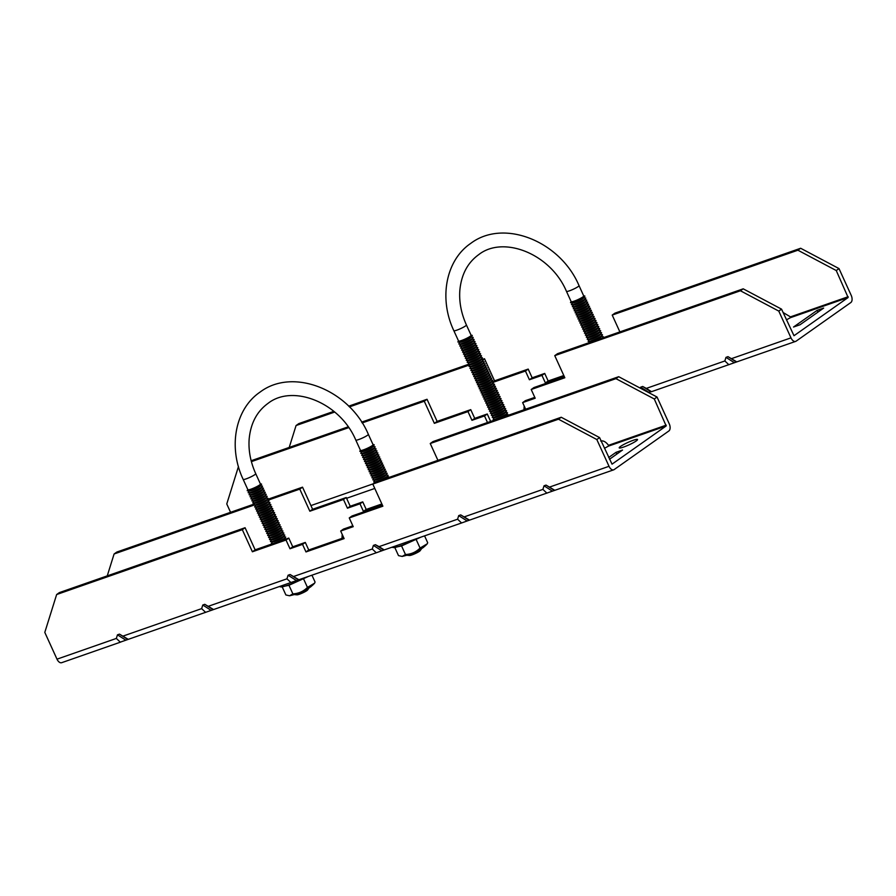 <?xml version="1.0" encoding="UTF-8"?>
<svg xmlns="http://www.w3.org/2000/svg" width="896" height="896" viewBox="0 0 896 896"><rect width="100%" height="100%" fill="white"/><g stroke="black" fill="none" stroke-linecap="round" stroke-linejoin="round"><path stroke-width="1.34" d="M793.531 327.029L800.05 324.744L823.648 308.09L817.118 310.374L793.531 327.029M839.003 268.587L851.2 295.355A5.802 3.293 -109.3 0 1 850.83 302.534L796.13 341.152A5.802 3.293 -109.3 0 1 795.659 341.387A5.802 3.293 -109.3 0 1 790.978 337.859L778.781 311.091L781.547 309.142L793.99 335.72L848.131 297.517L836.248 270.536L839.003 268.587L800.654 248.259L797.899 250.208L836.248 270.536M786.43 319.861L790.429 317.677L790.462 316.882L783.07 312.491M251.16 460.734L348.174 426.832M361.648 422.128L427.034 399.28L437.114 421.389L470.736 409.64L474.712 418.376L487.256 413.986L490.65 421.434M534.8 397.376L525.392 400.658L522.637 402.606L535.181 398.227L531.205 389.502L564.827 377.754L554.758 355.645L740.432 290.763L778.781 311.091M564.446 376.902L533.96 387.554L531.205 389.502M554.758 355.645L557.514 353.696L743.198 288.826L781.547 309.142M640.36 388.181L640.674 387.162L642.678 386.467L646.33 388.394L651.482 391.686L648.211 392.347M728.862 364.728L724.853 360.965L725.984 357.358L727.989 356.653L736.792 361.883L651.482 391.686M795.659 341.387L736.792 361.883M619.875 331.901L612.214 315.078L797.899 250.208M493.506 382.189L525.437 371.034L529.413 379.758L541.957 375.379L545.406 382.939L564.2 376.376M289.218 447.429L296.061 425.544L334.701 412.048M349.418 406.896L470.142 364.717M524.171 405.978L523.958 409.797M483.067 359.733L484.49 358.725L481.891 359.632M296.061 425.544L298.816 423.595L333.872 411.342M348.69 406.168L468.182 364.426M612.214 315.078L614.97 313.141L800.654 248.259M563.819 375.525L548.162 380.99L544.712 373.43L532.168 377.81L528.192 369.085L494.57 380.834L484.49 358.725M387.52 476.291L389.402 477.288M525.65 409.214L522.637 402.606M362.163 422.923L424.278 401.229L434.347 423.338L467.981 411.589L471.957 420.314L484.501 415.934L487.502 422.531M251.395 461.63L348.723 427.627M230.563 512.31L226.766 503.955L238.448 466.592M424.278 401.229L427.034 399.28M740.432 290.763L743.198 288.826M817.925 312.133L817.118 310.374M484.501 415.934L487.256 413.986M471.957 420.314L474.712 418.376M467.981 411.589L470.736 409.64M434.347 423.338L437.114 421.389M492.789 382.088L494.57 380.834M525.437 371.034L528.192 369.085M529.413 379.758L532.168 377.81M541.957 375.379L544.712 373.43M545.406 382.939L548.162 380.99M725.984 357.358L733.846 362.387M727.989 356.653L735.862 361.682M640.674 387.162L648.536 392.19M642.678 386.467L650.541 391.496M387.475 476.358L389.11 477.4M342.205 534.408L341.992 538.373M620.536 446.432A10.058 1.322 -24.5 0 0 619.203 447.866A10.058 1.322 -24.5 0 0 626.147 446.096A10.058 1.322 -24.5 0 0 636.194 440.966A10.058 1.322 -24.5 0 0 637.515 439.522A10.058 1.322 -24.5 0 0 630.582 441.302A10.058 1.322 -24.5 0 0 620.536 446.432M609.47 459.278L622.53 450.05L616.011 452.334L608.664 457.509M666.176 425.958L612.035 464.162L599.581 437.584L561.232 417.256L375.547 482.138L372.792 484.075L558.477 419.205L596.826 439.533L609.022 466.301A5.802 3.293 70.7 0 0 613.693 469.829A5.802 3.293 70.7 0 0 614.163 469.582L668.864 430.976A5.802 3.293 70.7 0 0 669.234 423.786L657.037 397.029L618.688 376.701L433.014 441.571L430.248 443.52L615.933 378.65L654.282 398.978L666.176 425.958L608.462 446.118L608.507 445.323C605.898 441.84 603.31 440.418 600.734 441.034M604.464 448.302L608.462 446.118M437.92 460.342L430.248 443.52M381.853 503.966L366.206 509.432L362.757 501.872L350.213 506.251L346.237 497.526L312.603 509.275L302.534 487.166L299.779 489.104L309.848 511.213L343.47 499.475L347.446 508.2L360.002 503.81L363.44 511.381L382.245 504.806M299.779 489.104L267.938 500.237M254.128 505.053L114.094 553.986L107.251 575.87M343.739 537.768L308.739 549.987L305.301 542.427L292.746 546.806L288.77 538.082L255.147 549.83L245.067 527.722L59.394 592.592L56.638 594.541L242.312 529.67L252.392 551.779L286.014 540.03L289.99 548.755L302.534 544.376L305.984 551.936L344.12 538.608L340.682 531.048L353.226 526.669L349.25 517.933L382.872 506.195L372.792 484.075M352.834 525.818L343.437 529.099L340.682 531.048M382.48 505.344L352.005 515.995L349.25 517.933M121.475 641.726L120.344 642.197L116.334 638.434L117.466 634.827L119.47 634.133L128.262 639.352L121.475 641.726M56.638 594.541L44.8 632.397L56.997 659.165A5.802 3.293 70.7 0 0 61.667 662.693L120.344 642.197M205.654 612.394L201.645 608.63L202.776 605.024L204.781 604.318L213.584 609.538L128.262 639.352M290.965 582.59L286.955 578.816L288.086 575.221L290.091 574.515L298.894 579.734L213.584 609.538M379.064 546.638L384.205 549.931L376.275 552.776L372.266 549.013L373.397 545.406L375.413 544.712L379.064 546.638L457.587 519.21L458.707 515.603L460.723 514.898L469.515 520.128L461.586 522.973L457.587 519.21M461.586 522.973L384.205 549.931M546.907 493.17L542.898 489.395L544.029 485.8L546.034 485.094L554.826 490.314L469.515 520.128M613.693 469.829L554.826 490.314M561.232 417.256L558.477 419.205M245.067 527.722L242.312 529.67M302.534 487.166L267.434 499.43M254.251 504.034L116.85 552.037L114.094 553.986M618.688 376.701L615.933 378.65M657.037 397.029L654.282 398.978M599.581 437.584L596.826 439.533M376.275 552.776L298.894 579.734M616.806 454.093L616.011 452.334M312.603 509.275L309.848 511.213M346.237 497.526L343.47 499.475M350.213 506.251L347.446 508.2M362.757 501.872L360.002 503.81M366.206 509.432L363.44 511.381M308.739 549.987L305.984 551.936M305.301 542.427L302.534 544.376M292.746 546.806L289.99 548.755M288.77 538.082L286.014 540.03M255.147 549.83L252.392 551.779M546.034 485.094L553.896 490.123M544.029 485.8L551.891 490.829M460.723 514.898L468.586 519.926M458.707 515.603L466.581 520.632M375.413 544.712L383.275 549.741M373.397 545.406L381.259 550.435M288.086 575.221L295.949 580.25M290.091 574.515L297.954 579.544M202.776 605.024L210.638 610.053M204.781 604.318L212.643 609.347M117.466 634.827L125.328 639.856M119.47 634.133L127.333 639.162M247.89 489.754A6.899 0.907 -24.5 0 0 252.65 488.533A6.899 0.907 -24.5 0 0 259.538 485.016A6.899 0.907 -24.5 0 0 260.445 484.03L255.73 473.682A6.899 0.907 155.5 0 1 254.822 474.667A6.899 0.907 155.5 0 1 247.934 478.195A6.899 0.907 155.5 0 1 243.174 479.405L247.89 489.754M247.845 489.653L247.33 490.358A7.874 1.042 -24.5 0 0 247.52 490.795A7.874 1.042 -24.5 0 0 253.478 488.936A7.874 1.042 -24.5 0 0 260.523 485.262A7.874 1.042 -24.5 0 0 261.475 484.434A7.874 1.042 -24.5 0 0 261.274 484.008L260.4 483.93M247.52 490.795L249.682 490.974A5.936 0.784 -24.5 0 0 254.162 489.574A5.936 0.784 -24.5 0 0 259.482 486.808A5.936 0.784 -24.5 0 0 260.198 486.181L261.475 484.434M249.323 490.941L248.259 492.397A7.874 1.042 -24.5 0 0 248.45 492.822A7.874 1.042 -24.5 0 0 254.408 490.974A7.874 1.042 -24.5 0 0 261.453 487.29A7.874 1.042 -24.5 0 0 262.394 486.472A7.874 1.042 -24.5 0 0 262.203 486.046L260.411 485.89M248.45 492.822L250.611 493.013A5.936 0.784 -24.5 0 0 255.091 491.613A5.936 0.784 -24.5 0 0 260.411 488.835A5.936 0.784 -24.5 0 0 261.128 488.219L262.394 486.472M250.242 492.979L249.189 494.435A7.874 1.042 -24.5 0 0 249.379 494.861A7.874 1.042 -24.5 0 0 255.326 493.013A7.874 1.042 -24.5 0 0 262.382 489.328A7.874 1.042 -24.5 0 0 263.323 488.51A7.874 1.042 -24.5 0 0 263.133 488.074L261.341 487.928M249.379 494.861L251.541 495.051A5.936 0.784 -24.5 0 0 256.021 493.651A5.936 0.784 -24.5 0 0 261.341 490.874A5.936 0.784 -24.5 0 0 262.046 490.258L263.323 488.51M251.171 495.018L250.118 496.474A7.874 1.042 -24.5 0 0 250.309 496.899A7.874 1.042 -24.5 0 0 256.256 495.051A7.874 1.042 -24.5 0 0 263.301 491.366A7.874 1.042 -24.5 0 0 264.253 490.549A7.874 1.042 -24.5 0 0 264.062 490.112L262.27 489.966M250.309 496.899L252.459 497.078A5.936 0.784 -24.5 0 0 256.95 495.69A5.936 0.784 -24.5 0 0 262.259 492.912A5.936 0.784 -24.5 0 0 262.976 492.296L264.253 490.549M252.101 497.056L251.037 498.501A7.874 1.042 -24.5 0 0 251.238 498.938A7.874 1.042 -24.5 0 0 257.186 497.078A7.874 1.042 -24.5 0 0 264.23 493.405A7.874 1.042 -24.5 0 0 265.182 492.576A7.874 1.042 -24.5 0 0 264.981 492.15L263.189 491.994M251.238 498.938L253.389 499.117A5.936 0.784 -24.5 0 0 257.88 497.728A5.936 0.784 -24.5 0 0 263.189 494.95A5.936 0.784 -24.5 0 0 263.906 494.323L265.182 492.576M253.03 499.083L251.966 500.539A7.874 1.042 -24.5 0 0 252.168 500.976A7.874 1.042 -24.5 0 0 258.115 499.117A7.874 1.042 -24.5 0 0 265.16 495.443A7.874 1.042 -24.5 0 0 266.112 494.614A7.874 1.042 -24.5 0 0 265.91 494.189L264.118 494.032M252.168 500.976L254.318 501.155A5.936 0.784 -24.5 0 0 258.81 499.755A5.936 0.784 -24.5 0 0 264.118 496.989A5.936 0.784 -24.5 0 0 264.835 496.362L266.112 494.614M253.96 501.122L252.896 502.578A7.874 1.042 -24.5 0 0 253.098 503.003A7.874 1.042 -24.5 0 0 259.045 501.155A7.874 1.042 -24.5 0 0 266.09 497.482A7.874 1.042 -24.5 0 0 267.042 496.653A7.874 1.042 -24.5 0 0 266.84 496.227L265.048 496.07M253.098 503.003L255.248 503.194A5.936 0.784 -24.5 0 0 259.739 501.794A5.936 0.784 -24.5 0 0 265.048 499.016A5.936 0.784 -24.5 0 0 265.765 498.4L267.042 496.653M254.89 503.16L253.826 504.616A7.874 1.042 -24.5 0 0 254.016 505.042A7.874 1.042 -24.5 0 0 259.974 503.194A7.874 1.042 -24.5 0 0 267.019 499.509A7.874 1.042 -24.5 0 0 267.971 498.691A7.874 1.042 -24.5 0 0 267.77 498.254L265.978 498.109M254.016 505.042L256.178 505.232A5.936 0.784 -24.5 0 0 260.658 503.832A5.936 0.784 -24.5 0 0 265.978 501.054A5.936 0.784 -24.5 0 0 266.694 500.438L267.971 498.691M255.819 505.198L254.755 506.654A7.874 1.042 -24.5 0 0 254.946 507.08A7.874 1.042 -24.5 0 0 260.904 505.232A7.874 1.042 -24.5 0 0 267.949 501.547A7.874 1.042 -24.5 0 0 268.89 500.73A7.874 1.042 -24.5 0 0 268.699 500.293L266.907 500.147M254.946 507.08L257.107 507.27A5.936 0.784 -24.5 0 0 261.587 505.87A5.936 0.784 -24.5 0 0 266.907 503.093A5.936 0.784 -24.5 0 0 267.624 502.477L268.89 500.73M256.738 507.237L255.685 508.693A7.874 1.042 -24.5 0 0 255.875 509.118A7.874 1.042 -24.5 0 0 261.822 507.27A7.874 1.042 -24.5 0 0 268.878 503.586A7.874 1.042 -24.5 0 0 269.819 502.768A7.874 1.042 -24.5 0 0 269.629 502.331L267.837 502.174M255.875 509.118L258.037 509.298A5.936 0.784 -24.5 0 0 262.517 507.909A5.936 0.784 -24.5 0 0 267.837 505.131A5.936 0.784 -24.5 0 0 268.542 504.504L269.819 502.768M257.667 509.275L256.614 510.72A7.874 1.042 -24.5 0 0 256.805 511.157A7.874 1.042 -24.5 0 0 262.752 509.298A7.874 1.042 -24.5 0 0 269.808 505.624A7.874 1.042 -24.5 0 0 270.749 504.795A7.874 1.042 -24.5 0 0 270.558 504.37L268.766 504.213M256.805 511.157L258.955 511.336A5.936 0.784 -24.5 0 0 263.446 509.936A5.936 0.784 -24.5 0 0 268.766 507.17A5.936 0.784 -24.5 0 0 269.472 506.542L270.749 504.795M258.597 511.302L257.533 512.758A7.874 1.042 -24.5 0 0 257.734 513.195A7.874 1.042 -24.5 0 0 263.682 511.336A7.874 1.042 -24.5 0 0 270.726 507.662A7.874 1.042 -24.5 0 0 271.678 506.834A7.874 1.042 -24.5 0 0 271.488 506.408L269.685 506.251M257.734 513.195L259.885 513.374A5.936 0.784 -24.5 0 0 264.376 511.974A5.936 0.784 -24.5 0 0 269.685 509.208A5.936 0.784 -24.5 0 0 270.402 508.581L271.678 506.834M259.526 513.341L258.462 514.797A7.874 1.042 -24.5 0 0 258.664 515.222A7.874 1.042 -24.5 0 0 264.611 513.374A7.874 1.042 -24.5 0 0 271.656 509.701A7.874 1.042 -24.5 0 0 272.608 508.872A7.874 1.042 -24.5 0 0 272.406 508.446L270.614 508.29M258.664 515.222L260.814 515.413A5.936 0.784 -24.5 0 0 265.306 514.013A5.936 0.784 -24.5 0 0 270.614 511.235A5.936 0.784 -24.5 0 0 271.331 510.619L272.608 508.872M260.456 515.379L259.392 516.835A7.874 1.042 -24.5 0 0 259.594 517.261A7.874 1.042 -24.5 0 0 265.541 515.413A7.874 1.042 -24.5 0 0 272.586 511.728A7.874 1.042 -24.5 0 0 273.538 510.91A7.874 1.042 -24.5 0 0 273.336 510.474L271.544 510.328M259.594 517.261L261.744 517.451A5.936 0.784 -24.5 0 0 266.235 516.051A5.936 0.784 -24.5 0 0 271.544 513.274A5.936 0.784 -24.5 0 0 272.261 512.658L273.538 510.91M261.386 517.418L260.322 518.874A7.874 1.042 -24.5 0 0 260.523 519.299A7.874 1.042 -24.5 0 0 266.47 517.451A7.874 1.042 -24.5 0 0 273.515 513.766A7.874 1.042 -24.5 0 0 274.467 512.949A7.874 1.042 -24.5 0 0 274.266 512.512L272.474 512.366M260.523 519.299L262.674 519.478A5.936 0.784 -24.5 0 0 267.165 518.09A5.936 0.784 -24.5 0 0 272.474 515.312A5.936 0.784 -24.5 0 0 273.19 514.696L274.467 512.949M262.315 519.456L261.251 520.901A7.874 1.042 -24.5 0 0 261.442 521.338A7.874 1.042 -24.5 0 0 267.4 519.49A7.874 1.042 -24.5 0 0 274.445 515.805A7.874 1.042 -24.5 0 0 275.386 514.976A7.874 1.042 -24.5 0 0 275.195 514.55L273.403 514.394M261.442 521.338L263.603 521.517A5.936 0.784 -24.5 0 0 268.083 520.128A5.936 0.784 -24.5 0 0 273.403 517.35A5.936 0.784 -24.5 0 0 274.12 516.723L275.386 514.976M263.234 521.494L262.181 522.939A7.874 1.042 -24.5 0 0 262.371 523.376A7.874 1.042 -24.5 0 0 268.33 521.517A7.874 1.042 -24.5 0 0 275.374 517.843A7.874 1.042 -24.5 0 0 276.315 517.014A7.874 1.042 -24.5 0 0 276.125 516.589L274.333 516.432M262.371 523.376L264.533 523.555A5.936 0.784 -24.5 0 0 269.013 522.155A5.936 0.784 -24.5 0 0 274.333 519.389A5.936 0.784 -24.5 0 0 275.05 518.762L276.315 517.014M264.163 523.522L263.11 524.978A7.874 1.042 -24.5 0 0 263.301 525.414A7.874 1.042 -24.5 0 0 269.248 523.555A7.874 1.042 -24.5 0 0 276.304 519.882A7.874 1.042 -24.5 0 0 277.245 519.053A7.874 1.042 -24.5 0 0 277.054 518.627L275.262 518.47M263.301 525.414L265.451 525.594A5.936 0.784 -24.5 0 0 269.942 524.194A5.936 0.784 -24.5 0 0 275.262 521.427A5.936 0.784 -24.5 0 0 275.968 520.8L277.245 519.053M265.093 525.56L264.029 527.016A7.874 1.042 -24.5 0 0 264.23 527.442A7.874 1.042 -24.5 0 0 270.178 525.594A7.874 1.042 -24.5 0 0 277.222 521.909A7.874 1.042 -24.5 0 0 278.174 521.091A7.874 1.042 -24.5 0 0 277.984 520.666L276.192 520.509M264.23 527.442L266.381 527.632A5.936 0.784 -24.5 0 0 270.872 526.232A5.936 0.784 -24.5 0 0 276.181 523.454A5.936 0.784 -24.5 0 0 276.898 522.838L278.174 521.091M266.022 527.598L264.958 529.054A7.874 1.042 -24.5 0 0 265.16 529.48A7.874 1.042 -24.5 0 0 271.107 527.632A7.874 1.042 -24.5 0 0 278.152 523.947A7.874 1.042 -24.5 0 0 279.104 523.13A7.874 1.042 -24.5 0 0 278.902 522.693L277.11 522.547M265.16 529.48L267.31 529.67A5.936 0.784 -24.5 0 0 271.802 528.27A5.936 0.784 -24.5 0 0 277.11 525.493A5.936 0.784 -24.5 0 0 277.827 524.877L279.104 523.13M266.952 529.637L265.888 531.093A7.874 1.042 -24.5 0 0 266.09 531.518A7.874 1.042 -24.5 0 0 272.037 529.67A7.874 1.042 -24.5 0 0 279.082 525.986A7.874 1.042 -24.5 0 0 280.034 525.168A7.874 1.042 -24.5 0 0 279.832 524.731L278.04 524.586M266.09 531.518L268.24 531.698A5.936 0.784 -24.5 0 0 272.731 530.309A5.936 0.784 -24.5 0 0 278.04 527.531A5.936 0.784 -24.5 0 0 278.757 526.915L280.034 525.168M267.882 531.675L266.818 533.12A7.874 1.042 -24.5 0 0 267.019 533.557A7.874 1.042 -24.5 0 0 272.966 531.698A7.874 1.042 -24.5 0 0 280.011 528.024A7.874 1.042 -24.5 0 0 280.963 527.195A7.874 1.042 -24.5 0 0 280.762 526.77L278.97 526.613M267.019 533.557L269.17 533.736A5.936 0.784 -24.5 0 0 273.661 532.347A5.936 0.784 -24.5 0 0 278.97 529.57A5.936 0.784 -24.5 0 0 279.686 528.942L280.963 527.195M268.811 533.702L267.747 535.158A7.874 1.042 -24.5 0 0 267.938 535.595A7.874 1.042 -24.5 0 0 273.896 533.736A7.874 1.042 -24.5 0 0 280.941 530.062A7.874 1.042 -24.5 0 0 281.893 529.234A7.874 1.042 -24.5 0 0 281.691 528.808L279.899 528.651M267.938 535.595L270.099 535.774A5.936 0.784 -24.5 0 0 274.579 534.374A5.936 0.784 -24.5 0 0 279.899 531.608A5.936 0.784 -24.5 0 0 280.616 530.981L281.893 529.234M269.73 535.741L268.677 537.197A7.874 1.042 -24.5 0 0 268.867 537.622A7.874 1.042 -24.5 0 0 274.826 535.774A7.874 1.042 -24.5 0 0 281.87 532.101A7.874 1.042 -24.5 0 0 282.811 531.272A7.874 1.042 -24.5 0 0 282.621 530.846L280.829 530.69M268.867 537.622L271.029 537.813A5.936 0.784 -24.5 0 0 275.509 536.413A5.936 0.784 -24.5 0 0 280.829 533.635A5.936 0.784 -24.5 0 0 281.546 533.019L282.811 531.272M270.659 537.779L269.606 539.235A7.874 1.042 -24.5 0 0 269.797 539.661A7.874 1.042 -24.5 0 0 275.744 537.813A7.874 1.042 -24.5 0 0 282.8 534.128A7.874 1.042 -24.5 0 0 283.741 533.31A7.874 1.042 -24.5 0 0 283.55 532.874L281.758 532.728M269.797 539.661L271.958 539.851A5.936 0.784 -24.5 0 0 276.438 538.451A5.936 0.784 -24.5 0 0 281.758 535.674A5.936 0.784 -24.5 0 0 282.464 535.058L283.741 533.31M271.589 539.818L270.536 541.274A7.874 1.042 -24.5 0 0 270.726 541.699A7.874 1.042 -24.5 0 0 276.674 539.851A7.874 1.042 -24.5 0 0 283.718 536.166A7.874 1.042 -24.5 0 0 284.67 535.349A7.874 1.042 -24.5 0 0 284.48 534.912L282.688 534.766M270.726 541.699L272.877 541.89A5.936 0.784 -24.5 0 0 277.368 540.49A5.936 0.784 -24.5 0 0 282.677 537.712A5.936 0.784 -24.5 0 0 283.394 537.096L284.67 535.349M272.518 541.856L271.454 543.312A7.874 1.042 -24.5 0 0 271.656 543.738A7.874 1.042 -24.5 0 0 273.885 543.29M275.789 542.618A7.874 1.042 -24.5 0 0 284.648 538.205A7.874 1.042 -24.5 0 0 285.6 537.387A7.874 1.042 -24.5 0 0 285.398 536.95L283.606 536.794M283.181 540.03A5.936 0.784 -24.5 0 0 283.606 539.75A5.936 0.784 -24.5 0 0 284.323 539.123L285.6 537.387M294.571 594.53A7.874 1.042 -24.5 0 0 294.851 594.653A7.874 1.042 -24.5 0 0 300.81 592.794A7.874 1.042 -24.5 0 0 307.854 589.12A7.874 1.042 -24.5 0 0 308.795 588.291A7.874 1.042 -24.5 0 0 308.896 588M294.851 594.653L297.013 594.832A5.936 0.784 -24.5 0 0 301.493 593.432A5.936 0.784 -24.5 0 0 306.813 590.666A5.936 0.784 -24.5 0 0 307.53 590.038L308.795 588.291M407.187 555.184A7.874 1.042 -24.5 0 0 407.467 555.307L409.618 555.486A5.936 0.784 -24.5 0 0 414.109 554.086A5.936 0.784 -24.5 0 0 419.429 551.32A5.936 0.784 -24.5 0 0 420.134 550.693L421.411 548.946A7.874 1.042 -24.5 0 0 421.512 548.654M407.467 555.307A7.874 1.042 -24.5 0 0 413.414 553.448A7.874 1.042 -24.5 0 0 420.47 549.774A7.874 1.042 -24.5 0 0 421.411 548.946M384.138 479.136A5.936 0.784 -24.5 0 0 386.019 478.005A5.936 0.784 -24.5 0 0 386.725 477.378L388.002 475.642A7.874 1.042 -24.5 0 0 387.811 475.205L386.019 475.048M374.92 480.11L373.867 481.566A7.874 1.042 -24.5 0 0 374.058 481.992A7.874 1.042 -24.5 0 0 380.005 480.144A7.874 1.042 -24.5 0 0 387.061 476.459A7.874 1.042 -24.5 0 0 388.002 475.642M373.99 478.072L372.938 479.528A7.874 1.042 -24.5 0 0 373.128 479.954L375.29 480.144A5.936 0.784 -24.5 0 0 379.77 478.744A5.936 0.784 -24.5 0 0 385.09 475.966A5.936 0.784 -24.5 0 0 385.806 475.35L387.072 473.603A7.874 1.042 -24.5 0 0 386.882 473.166L385.09 473.021M373.128 479.954A7.874 1.042 -24.5 0 0 379.086 478.106A7.874 1.042 -24.5 0 0 386.131 474.421A7.874 1.042 -24.5 0 0 387.072 473.603M373.072 476.034L372.008 477.49A7.874 1.042 -24.5 0 0 372.198 477.915L374.36 478.106A5.936 0.784 -24.5 0 0 378.84 476.706A5.936 0.784 -24.5 0 0 384.16 473.928A5.936 0.784 -24.5 0 0 384.877 473.312L386.142 471.565A7.874 1.042 -24.5 0 0 385.952 471.139L384.16 470.982M372.198 477.915A7.874 1.042 -24.5 0 0 378.157 476.067A7.874 1.042 -24.5 0 0 385.202 472.382A7.874 1.042 -24.5 0 0 386.142 471.565M372.142 473.995L371.078 475.451A7.874 1.042 -24.5 0 0 371.28 475.877L373.43 476.067A5.936 0.784 -24.5 0 0 377.922 474.667A5.936 0.784 -24.5 0 0 383.23 471.89A5.936 0.784 -24.5 0 0 383.947 471.274L385.224 469.526A7.874 1.042 -24.5 0 0 385.022 469.101L383.23 468.944M371.28 475.877A7.874 1.042 -24.5 0 0 377.227 474.029A7.874 1.042 -24.5 0 0 384.272 470.355A7.874 1.042 -24.5 0 0 385.224 469.526M371.213 471.968L370.149 473.413A7.874 1.042 -24.5 0 0 370.35 473.85L372.501 474.029A5.936 0.784 -24.5 0 0 376.992 472.629A5.936 0.784 -24.5 0 0 382.301 469.862A5.936 0.784 -24.5 0 0 383.018 469.235L384.294 467.488A7.874 1.042 -24.5 0 0 384.093 467.062L382.301 466.906M370.35 473.85A7.874 1.042 -24.5 0 0 376.298 471.99A7.874 1.042 -24.5 0 0 383.342 468.317A7.874 1.042 -24.5 0 0 384.294 467.488M370.283 469.93L369.219 471.374A7.874 1.042 -24.5 0 0 369.421 471.811L371.571 471.99A5.936 0.784 -24.5 0 0 376.062 470.602A5.936 0.784 -24.5 0 0 381.371 467.824A5.936 0.784 -24.5 0 0 382.088 467.197L383.365 465.45A7.874 1.042 -24.5 0 0 383.163 465.024L381.371 464.867M369.421 471.811A7.874 1.042 -24.5 0 0 375.368 469.952A7.874 1.042 -24.5 0 0 382.413 466.278A7.874 1.042 -24.5 0 0 383.365 465.45M369.354 467.891L368.29 469.347A7.874 1.042 -24.5 0 0 368.491 469.773L370.642 469.952A5.936 0.784 -24.5 0 0 375.133 468.563A5.936 0.784 -24.5 0 0 380.442 465.786A5.936 0.784 -24.5 0 0 381.158 465.17L382.435 463.422A7.874 1.042 -24.5 0 0 382.245 462.986L380.442 462.84M368.491 469.773A7.874 1.042 -24.5 0 0 374.438 467.925A7.874 1.042 -24.5 0 0 381.483 464.24A7.874 1.042 -24.5 0 0 382.435 463.422M368.424 465.853L367.371 467.309A7.874 1.042 -24.5 0 0 367.562 467.734L369.712 467.925A5.936 0.784 -24.5 0 0 374.203 466.525A5.936 0.784 -24.5 0 0 379.523 463.747A5.936 0.784 -24.5 0 0 380.229 463.131L381.506 461.384A7.874 1.042 -24.5 0 0 381.315 460.947L379.523 460.802M367.562 467.734A7.874 1.042 -24.5 0 0 373.509 465.886A7.874 1.042 -24.5 0 0 380.565 462.202A7.874 1.042 -24.5 0 0 381.506 461.384M367.494 463.814L366.442 465.27A7.874 1.042 -24.5 0 0 366.632 465.696L368.794 465.886A5.936 0.784 -24.5 0 0 373.274 464.486A5.936 0.784 -24.5 0 0 378.594 461.709A5.936 0.784 -24.5 0 0 379.299 461.093L380.576 459.346A7.874 1.042 -24.5 0 0 380.386 458.92L378.594 458.763M366.632 465.696A7.874 1.042 -24.5 0 0 372.579 463.848A7.874 1.042 -24.5 0 0 379.635 460.163A7.874 1.042 -24.5 0 0 380.576 459.346M366.576 461.776L365.512 463.232A7.874 1.042 -24.5 0 0 365.702 463.669L367.864 463.848A5.936 0.784 -24.5 0 0 372.344 462.448A5.936 0.784 -24.5 0 0 377.664 459.682A5.936 0.784 -24.5 0 0 378.381 459.054L379.646 457.307A7.874 1.042 -24.5 0 0 379.456 456.882L377.664 456.725M365.702 463.669A7.874 1.042 -24.5 0 0 371.661 461.81A7.874 1.042 -24.5 0 0 378.706 458.136A7.874 1.042 -24.5 0 0 379.646 457.307M365.646 459.749L364.582 461.194A7.874 1.042 -24.5 0 0 364.773 461.63L366.934 461.81A5.936 0.784 -24.5 0 0 371.414 460.41A5.936 0.784 -24.5 0 0 376.734 457.643A5.936 0.784 -24.5 0 0 377.451 457.016L378.728 455.269A7.874 1.042 -24.5 0 0 378.526 454.843L376.734 454.686M364.773 461.63A7.874 1.042 -24.5 0 0 370.731 459.771A7.874 1.042 -24.5 0 0 377.776 456.098A7.874 1.042 -24.5 0 0 378.728 455.269M364.717 457.71L363.653 459.166A7.874 1.042 -24.5 0 0 363.854 459.592L366.005 459.771A5.936 0.784 -24.5 0 0 370.496 458.382A5.936 0.784 -24.5 0 0 375.805 455.605A5.936 0.784 -24.5 0 0 376.522 454.978L377.798 453.23A7.874 1.042 -24.5 0 0 377.597 452.805L375.805 452.648M363.854 459.592A7.874 1.042 -24.5 0 0 369.802 457.744A7.874 1.042 -24.5 0 0 376.846 454.059A7.874 1.042 -24.5 0 0 377.798 453.23M363.787 455.672L362.723 457.128A7.874 1.042 -24.5 0 0 362.925 457.554L365.075 457.733A5.936 0.784 -24.5 0 0 369.566 456.344A5.936 0.784 -24.5 0 0 374.875 453.566A5.936 0.784 -24.5 0 0 375.592 452.95L376.869 451.203A7.874 1.042 -24.5 0 0 376.667 450.766L374.875 450.621M362.925 457.554A7.874 1.042 -24.5 0 0 368.872 455.706A7.874 1.042 -24.5 0 0 375.917 452.021A7.874 1.042 -24.5 0 0 376.869 451.203M362.858 453.634L361.794 455.09A7.874 1.042 -24.5 0 0 361.995 455.515L364.146 455.706A5.936 0.784 -24.5 0 0 368.637 454.306A5.936 0.784 -24.5 0 0 373.946 451.528A5.936 0.784 -24.5 0 0 374.662 450.912L375.939 449.165A7.874 1.042 -24.5 0 0 375.738 448.728L373.946 448.582M361.995 455.515A7.874 1.042 -24.5 0 0 367.942 453.667A7.874 1.042 -24.5 0 0 374.987 449.982A7.874 1.042 -24.5 0 0 375.939 449.165M361.928 451.595L360.875 453.051A7.874 1.042 -24.5 0 0 361.066 453.477L363.216 453.667A5.936 0.784 -24.5 0 0 367.707 452.267A5.936 0.784 -24.5 0 0 373.016 449.49A5.936 0.784 -24.5 0 0 373.733 448.874L375.01 447.126A7.874 1.042 -24.5 0 0 374.819 446.701L373.027 446.544M361.066 453.477A7.874 1.042 -24.5 0 0 367.013 451.629A7.874 1.042 -24.5 0 0 374.058 447.955A7.874 1.042 -24.5 0 0 375.01 447.126M360.461 450.307L359.946 451.013A7.874 1.042 -24.5 0 0 360.136 451.45L362.298 451.629A5.936 0.784 -24.5 0 0 366.778 450.229A5.936 0.784 -24.5 0 0 372.098 447.462A5.936 0.784 -24.5 0 0 372.803 446.835L374.08 445.088A7.874 1.042 -24.5 0 0 373.89 444.662L373.016 444.584M360.136 451.45A7.874 1.042 -24.5 0 0 366.083 449.59A7.874 1.042 -24.5 0 0 373.139 445.917A7.874 1.042 -24.5 0 0 374.08 445.088M360.494 450.408A6.899 0.907 -24.5 0 0 365.254 449.187A6.899 0.907 -24.5 0 0 372.154 445.67A6.899 0.907 -24.5 0 0 373.061 444.685L368.346 434.336A6.899 0.907 -24.5 0 1 367.438 435.322A6.899 0.907 -24.5 0 1 360.55 438.85A6.899 0.907 -24.5 0 1 355.79 440.059L360.494 450.408M389.032 477.422A7.874 1.042 -24.5 0 0 388.741 477.243L386.938 477.086M458.562 341.04A6.899 0.907 -24.5 0 0 463.322 339.83A6.899 0.907 -24.5 0 0 470.21 336.302A6.899 0.907 -24.5 0 0 471.128 335.317L466.413 324.979A6.899 0.907 155.5 0 1 465.506 325.965A6.899 0.907 155.5 0 1 458.606 329.482A6.899 0.907 155.5 0 1 453.846 330.702L458.562 341.04M458.517 340.95L458.002 341.656A7.874 1.042 -24.5 0 0 458.203 342.082A7.874 1.042 -24.5 0 0 464.15 340.234A7.874 1.042 -24.5 0 0 471.195 336.549A7.874 1.042 -24.5 0 0 472.147 335.731A7.874 1.042 -24.5 0 0 471.946 335.294L471.083 335.227M458.203 342.082L460.354 342.272A5.936 0.784 -24.5 0 0 464.845 340.872A5.936 0.784 -24.5 0 0 470.154 338.094A5.936 0.784 -24.5 0 0 470.87 337.478L472.147 335.731M459.995 342.238L458.931 343.694A7.874 1.042 -24.5 0 0 459.133 344.12A7.874 1.042 -24.5 0 0 465.08 342.272A7.874 1.042 -24.5 0 0 472.125 338.587A7.874 1.042 -24.5 0 0 473.077 337.77A7.874 1.042 -24.5 0 0 472.875 337.333L471.083 337.187M459.133 344.12L461.283 344.299A5.936 0.784 -24.5 0 0 465.774 342.91A5.936 0.784 -24.5 0 0 471.083 340.133A5.936 0.784 -24.5 0 0 471.8 339.517L473.077 337.77M460.925 344.277L459.861 345.722A7.874 1.042 -24.5 0 0 460.062 346.158A7.874 1.042 -24.5 0 0 466.01 344.299A7.874 1.042 -24.5 0 0 473.054 340.626A7.874 1.042 -24.5 0 0 474.006 339.797A7.874 1.042 -24.5 0 0 473.805 339.371L472.013 339.214M460.062 346.158L462.213 346.338A5.936 0.784 -24.5 0 0 466.704 344.949A5.936 0.784 -24.5 0 0 472.013 342.171A5.936 0.784 -24.5 0 0 472.73 341.544L474.006 339.797M461.854 346.315L460.79 347.76A7.874 1.042 -24.5 0 0 460.981 348.197A7.874 1.042 -24.5 0 0 466.939 346.338A7.874 1.042 -24.5 0 0 473.984 342.664A7.874 1.042 -24.5 0 0 474.925 341.835A7.874 1.042 -24.5 0 0 474.734 341.41L472.942 341.253M460.981 348.197L463.142 348.376A5.936 0.784 -24.5 0 0 467.622 346.976A5.936 0.784 -24.5 0 0 472.942 344.21A5.936 0.784 -24.5 0 0 473.659 343.582L474.925 341.835M462.773 348.342L461.72 349.798A7.874 1.042 -24.5 0 0 461.91 350.224A7.874 1.042 -24.5 0 0 467.869 348.376A7.874 1.042 -24.5 0 0 474.914 344.702A7.874 1.042 -24.5 0 0 475.854 343.874A7.874 1.042 -24.5 0 0 475.664 343.448L473.872 343.291M461.91 350.224L464.072 350.414A5.936 0.784 -24.5 0 0 468.552 349.014A5.936 0.784 -24.5 0 0 473.872 346.237A5.936 0.784 -24.5 0 0 474.589 345.621L475.854 343.874M463.702 350.381L462.65 351.837A7.874 1.042 -24.5 0 0 462.84 352.262A7.874 1.042 -24.5 0 0 468.787 350.414A7.874 1.042 -24.5 0 0 475.843 346.73A7.874 1.042 -24.5 0 0 476.784 345.912A7.874 1.042 -24.5 0 0 476.594 345.486L474.802 345.33M462.84 352.262L465.002 352.453A5.936 0.784 -24.5 0 0 469.482 351.053A5.936 0.784 -24.5 0 0 474.802 348.275A5.936 0.784 -24.5 0 0 475.507 347.659L476.784 345.912M464.632 352.419L463.579 353.875A7.874 1.042 -24.5 0 0 463.77 354.301A7.874 1.042 -24.5 0 0 469.717 352.453A7.874 1.042 -24.5 0 0 476.762 348.768A7.874 1.042 -24.5 0 0 477.714 347.95A7.874 1.042 -24.5 0 0 477.523 347.514L475.731 347.368M463.77 354.301L465.92 354.491A5.936 0.784 -24.5 0 0 470.411 353.091A5.936 0.784 -24.5 0 0 475.72 350.314A5.936 0.784 -24.5 0 0 476.437 349.698L477.714 347.95M465.562 354.458L464.498 355.914A7.874 1.042 -24.5 0 0 464.699 356.339A7.874 1.042 -24.5 0 0 470.646 354.491A7.874 1.042 -24.5 0 0 477.691 350.806A7.874 1.042 -24.5 0 0 478.643 349.989A7.874 1.042 -24.5 0 0 478.442 349.552L476.65 349.395M464.699 356.339L466.85 356.518A5.936 0.784 -24.5 0 0 471.341 355.13A5.936 0.784 -24.5 0 0 476.65 352.352A5.936 0.784 -24.5 0 0 477.366 351.736L478.643 349.989M466.491 356.496L465.427 357.941A7.874 1.042 -24.5 0 0 465.629 358.378A7.874 1.042 -24.5 0 0 471.576 356.518A7.874 1.042 -24.5 0 0 478.621 352.845A7.874 1.042 -24.5 0 0 479.573 352.016A7.874 1.042 -24.5 0 0 479.371 351.59L477.579 351.434M465.629 358.378L467.779 358.557A5.936 0.784 -24.5 0 0 472.27 357.168A5.936 0.784 -24.5 0 0 477.579 354.39A5.936 0.784 -24.5 0 0 478.296 353.763L479.573 352.016M467.421 358.523L466.357 359.979A7.874 1.042 -24.5 0 0 466.558 360.416A7.874 1.042 -24.5 0 0 472.506 358.557A7.874 1.042 -24.5 0 0 479.55 354.883A7.874 1.042 -24.5 0 0 480.502 354.054A7.874 1.042 -24.5 0 0 480.301 353.629L478.509 353.472M466.558 360.416L468.709 360.595A5.936 0.784 -24.5 0 0 473.2 359.195A5.936 0.784 -24.5 0 0 478.509 356.429A5.936 0.784 -24.5 0 0 479.226 355.802L480.502 354.054M468.35 360.562L467.286 362.018A7.874 1.042 -24.5 0 0 467.477 362.443A7.874 1.042 -24.5 0 0 473.435 360.595A7.874 1.042 -24.5 0 0 480.48 356.922A7.874 1.042 -24.5 0 0 481.432 356.093A7.874 1.042 -24.5 0 0 481.23 355.667L479.438 355.51M467.477 362.443L469.638 362.634A5.936 0.784 -24.5 0 0 474.118 361.234A5.936 0.784 -24.5 0 0 479.438 358.456A5.936 0.784 -24.5 0 0 480.155 357.84L481.432 356.093M469.28 362.6L468.216 364.056A7.874 1.042 -24.5 0 0 468.406 364.482A7.874 1.042 -24.5 0 0 474.365 362.634A7.874 1.042 -24.5 0 0 481.41 358.949A7.874 1.042 -24.5 0 0 482.35 358.131A7.874 1.042 -24.5 0 0 482.16 357.694L480.368 357.549M468.406 364.482L470.568 364.672A5.936 0.784 -24.5 0 0 475.048 363.272A5.936 0.784 -24.5 0 0 480.368 360.494A5.936 0.784 -24.5 0 0 481.085 359.878L482.35 358.131M470.198 364.638L469.146 366.094A7.874 1.042 -24.5 0 0 469.336 366.52A7.874 1.042 -24.5 0 0 475.283 364.672A7.874 1.042 -24.5 0 0 482.339 360.987A7.874 1.042 -24.5 0 0 483.28 360.17A7.874 1.042 -24.5 0 0 483.09 359.733L481.298 359.587M469.336 366.52L471.498 366.71A5.936 0.784 -24.5 0 0 475.978 365.31A5.936 0.784 -24.5 0 0 481.298 362.533A5.936 0.784 -24.5 0 0 482.003 361.917L483.28 360.17M471.128 366.677L470.075 368.133A7.874 1.042 -24.5 0 0 470.266 368.558A7.874 1.042 -24.5 0 0 476.213 366.71A7.874 1.042 -24.5 0 0 483.258 363.026A7.874 1.042 -24.5 0 0 484.21 362.197A7.874 1.042 -24.5 0 0 484.019 361.771L482.227 361.614M470.266 368.558L472.416 368.738A5.936 0.784 -24.5 0 0 476.907 367.349A5.936 0.784 -24.5 0 0 482.216 364.571A5.936 0.784 -24.5 0 0 482.933 363.944L484.21 362.197M472.058 368.715L470.994 370.16A7.874 1.042 -24.5 0 0 471.195 370.597A7.874 1.042 -24.5 0 0 477.142 368.738A7.874 1.042 -24.5 0 0 484.187 365.064A7.874 1.042 -24.5 0 0 485.139 364.235A7.874 1.042 -24.5 0 0 484.938 363.81L483.146 363.653M471.195 370.597L473.346 370.776A5.936 0.784 -24.5 0 0 477.837 369.376A5.936 0.784 -24.5 0 0 483.146 366.61A5.936 0.784 -24.5 0 0 483.862 365.982L485.139 364.235M472.987 370.742L471.923 372.198A7.874 1.042 -24.5 0 0 472.125 372.635A7.874 1.042 -24.5 0 0 478.072 370.776A7.874 1.042 -24.5 0 0 485.117 367.102A7.874 1.042 -24.5 0 0 486.069 366.274A7.874 1.042 -24.5 0 0 485.867 365.848L484.075 365.691M472.125 372.635L474.275 372.814A5.936 0.784 -24.5 0 0 478.766 371.414A5.936 0.784 -24.5 0 0 484.075 368.648A5.936 0.784 -24.5 0 0 484.792 368.021L486.069 366.274M473.917 372.781L472.853 374.237A7.874 1.042 -24.5 0 0 473.054 374.662A7.874 1.042 -24.5 0 0 479.002 372.814A7.874 1.042 -24.5 0 0 486.046 369.13A7.874 1.042 -24.5 0 0 486.998 368.312A7.874 1.042 -24.5 0 0 486.797 367.886L485.005 367.73M473.054 374.662L475.205 374.853A5.936 0.784 -24.5 0 0 479.696 373.453A5.936 0.784 -24.5 0 0 485.005 370.675A5.936 0.784 -24.5 0 0 485.722 370.059L486.998 368.312M474.846 374.819L473.782 376.275A7.874 1.042 -24.5 0 0 473.973 376.701A7.874 1.042 -24.5 0 0 479.931 374.853A7.874 1.042 -24.5 0 0 486.976 371.168A7.874 1.042 -24.5 0 0 487.928 370.35A7.874 1.042 -24.5 0 0 487.726 369.914L485.934 369.768M473.973 376.701L476.134 376.891A5.936 0.784 -24.5 0 0 480.614 375.491A5.936 0.784 -24.5 0 0 485.934 372.714A5.936 0.784 -24.5 0 0 486.651 372.098L487.928 370.35M475.776 376.858L474.712 378.314A7.874 1.042 -24.5 0 0 474.902 378.739A7.874 1.042 -24.5 0 0 480.861 376.891A7.874 1.042 -24.5 0 0 487.906 373.206A7.874 1.042 -24.5 0 0 488.846 372.389A7.874 1.042 -24.5 0 0 488.656 371.952L486.864 371.806M474.902 378.739L477.064 378.918A5.936 0.784 -24.5 0 0 481.544 377.53A5.936 0.784 -24.5 0 0 486.864 374.752A5.936 0.784 -24.5 0 0 487.581 374.136L488.846 372.389M476.694 378.896L475.642 380.341A7.874 1.042 -24.5 0 0 475.832 380.778A7.874 1.042 -24.5 0 0 481.779 378.918A7.874 1.042 -24.5 0 0 488.835 375.245A7.874 1.042 -24.5 0 0 489.776 374.416A7.874 1.042 -24.5 0 0 489.586 373.99L487.794 373.834M475.832 380.778L477.994 380.957A5.936 0.784 -24.5 0 0 482.474 379.568A5.936 0.784 -24.5 0 0 487.794 376.79A5.936 0.784 -24.5 0 0 488.499 376.163L489.776 374.416M477.624 380.934L476.571 382.379A7.874 1.042 -24.5 0 0 476.762 382.816A7.874 1.042 -24.5 0 0 482.709 380.957A7.874 1.042 -24.5 0 0 489.765 377.283A7.874 1.042 -24.5 0 0 490.706 376.454A7.874 1.042 -24.5 0 0 490.515 376.029L488.723 375.872M476.762 382.816L478.912 382.995A5.936 0.784 -24.5 0 0 483.403 381.595A5.936 0.784 -24.5 0 0 488.723 378.829A5.936 0.784 -24.5 0 0 489.429 378.202L490.706 376.454M478.554 382.962L477.49 384.418A7.874 1.042 -24.5 0 0 477.691 384.843A7.874 1.042 -24.5 0 0 483.638 382.995A7.874 1.042 -24.5 0 0 490.683 379.322A7.874 1.042 -24.5 0 0 491.635 378.493A7.874 1.042 -24.5 0 0 491.445 378.067L489.642 377.91M477.691 384.843L479.842 385.034A5.936 0.784 -24.5 0 0 484.333 383.634A5.936 0.784 -24.5 0 0 489.642 380.856A5.936 0.784 -24.5 0 0 490.358 380.24L491.635 378.493M479.483 385L478.419 386.456A7.874 1.042 -24.5 0 0 478.621 386.882A7.874 1.042 -24.5 0 0 484.568 385.034A7.874 1.042 -24.5 0 0 491.613 381.349A7.874 1.042 -24.5 0 0 492.565 380.531A7.874 1.042 -24.5 0 0 492.363 380.106L490.571 379.949M478.621 386.882L480.771 387.072A5.936 0.784 -24.5 0 0 485.262 385.672A5.936 0.784 -24.5 0 0 490.571 382.894A5.936 0.784 -24.5 0 0 491.288 382.278L492.565 380.531M480.413 387.038L479.349 388.494A7.874 1.042 -24.5 0 0 479.55 388.92A7.874 1.042 -24.5 0 0 485.498 387.072A7.874 1.042 -24.5 0 0 492.542 383.387A7.874 1.042 -24.5 0 0 493.494 382.57A7.874 1.042 -24.5 0 0 493.293 382.133L491.501 381.987M479.55 388.92L481.701 389.11A5.936 0.784 -24.5 0 0 486.192 387.71A5.936 0.784 -24.5 0 0 491.501 384.933A5.936 0.784 -24.5 0 0 492.218 384.317L493.494 382.57M481.342 389.077L480.278 390.533A7.874 1.042 -24.5 0 0 480.48 390.958A7.874 1.042 -24.5 0 0 486.427 389.11A7.874 1.042 -24.5 0 0 493.472 385.426A7.874 1.042 -24.5 0 0 494.424 384.608A7.874 1.042 -24.5 0 0 494.222 384.171L492.43 384.014M480.48 390.958L482.63 391.138A5.936 0.784 -24.5 0 0 487.122 389.749A5.936 0.784 -24.5 0 0 492.43 386.971A5.936 0.784 -24.5 0 0 493.147 386.355L494.424 384.608M482.272 391.115L481.208 392.56A7.874 1.042 -24.5 0 0 481.398 392.997A7.874 1.042 -24.5 0 0 487.357 391.138A7.874 1.042 -24.5 0 0 494.402 387.464A7.874 1.042 -24.5 0 0 495.342 386.635A7.874 1.042 -24.5 0 0 495.152 386.21L493.36 386.053M481.398 392.997L483.56 393.176A5.936 0.784 -24.5 0 0 488.04 391.787A5.936 0.784 -24.5 0 0 493.36 389.01A5.936 0.784 -24.5 0 0 494.077 388.382L495.342 386.635M483.19 393.142L482.138 394.598A7.874 1.042 -24.5 0 0 482.328 395.035A7.874 1.042 -24.5 0 0 488.286 393.176A7.874 1.042 -24.5 0 0 495.331 389.502A7.874 1.042 -24.5 0 0 496.272 388.674A7.874 1.042 -24.5 0 0 496.082 388.248L494.29 388.091M482.328 395.035L484.49 395.214A5.936 0.784 -24.5 0 0 488.97 393.814A5.936 0.784 -24.5 0 0 494.29 391.048A5.936 0.784 -24.5 0 0 495.006 390.421L496.272 388.674M484.12 395.181L483.067 396.637A7.874 1.042 -24.5 0 0 483.258 397.062A7.874 1.042 -24.5 0 0 489.205 395.214A7.874 1.042 -24.5 0 0 496.261 391.541A7.874 1.042 -24.5 0 0 497.202 390.712A7.874 1.042 -24.5 0 0 497.011 390.286L495.219 390.13M483.258 397.062L485.408 397.253A5.936 0.784 -24.5 0 0 489.899 395.853A5.936 0.784 -24.5 0 0 495.219 393.075A5.936 0.784 -24.5 0 0 495.925 392.459L497.202 390.712M485.05 397.219L483.986 398.675A7.874 1.042 -24.5 0 0 484.187 399.101A7.874 1.042 -24.5 0 0 490.134 397.253A7.874 1.042 -24.5 0 0 497.179 393.568A7.874 1.042 -24.5 0 0 498.131 392.75A7.874 1.042 -24.5 0 0 497.941 392.314L496.138 392.168M484.187 399.101L486.338 399.291A5.936 0.784 -24.5 0 0 490.829 397.891A5.936 0.784 -24.5 0 0 496.138 395.114A5.936 0.784 -24.5 0 0 496.854 394.498L498.131 392.75M485.979 399.258L484.915 400.714A7.874 1.042 -24.5 0 0 485.117 401.139A7.874 1.042 -24.5 0 0 491.064 399.291A7.874 1.042 -24.5 0 0 498.109 395.606A7.874 1.042 -24.5 0 0 499.061 394.789A7.874 1.042 -24.5 0 0 498.859 394.352L497.067 394.206M485.117 401.139L487.267 401.33A5.936 0.784 -24.5 0 0 491.758 399.93A5.936 0.784 -24.5 0 0 497.067 397.152A5.936 0.784 -24.5 0 0 497.784 396.536L499.061 394.789M486.909 401.296L485.845 402.752A7.874 1.042 -24.5 0 0 486.046 403.178A7.874 1.042 -24.5 0 0 491.994 401.33A7.874 1.042 -24.5 0 0 499.038 397.645A7.874 1.042 -24.5 0 0 499.99 396.816A7.874 1.042 -24.5 0 0 499.789 396.39L497.997 396.234M486.046 403.178L488.197 403.357A5.936 0.784 -24.5 0 0 492.688 401.968A5.936 0.784 -24.5 0 0 497.997 399.19A5.936 0.784 -24.5 0 0 498.714 398.563L499.99 396.816M487.838 403.334L486.774 404.779A7.874 1.042 -24.5 0 0 486.976 405.216A7.874 1.042 -24.5 0 0 492.923 403.357A7.874 1.042 -24.5 0 0 499.968 399.683A7.874 1.042 -24.5 0 0 500.92 398.854A7.874 1.042 -24.5 0 0 500.718 398.429L498.926 398.272M486.976 405.216L489.126 405.395A5.936 0.784 -24.5 0 0 493.618 403.995A5.936 0.784 -24.5 0 0 498.926 401.229A5.936 0.784 -24.5 0 0 499.643 400.602L500.92 398.854M488.768 405.362L487.704 406.818A7.874 1.042 -24.5 0 0 487.894 407.254A7.874 1.042 -24.5 0 0 493.853 405.395A7.874 1.042 -24.5 0 0 500.898 401.722A7.874 1.042 -24.5 0 0 501.838 400.893A7.874 1.042 -24.5 0 0 501.648 400.467L499.856 400.31M487.894 407.254L490.056 407.434A5.936 0.784 -24.5 0 0 494.536 406.034A5.936 0.784 -24.5 0 0 499.856 403.267A5.936 0.784 -24.5 0 0 500.573 402.64L501.838 400.893M489.686 407.4L488.634 408.856A7.874 1.042 -24.5 0 0 488.824 409.282A7.874 1.042 -24.5 0 0 494.782 407.434A7.874 1.042 -24.5 0 0 501.827 403.749A7.874 1.042 -24.5 0 0 502.768 402.931A7.874 1.042 -24.5 0 0 502.578 402.506L500.786 402.349M488.824 409.282L490.986 409.472A5.936 0.784 -24.5 0 0 495.466 408.072A5.936 0.784 -24.5 0 0 500.786 405.294A5.936 0.784 -24.5 0 0 501.502 404.678L502.768 402.931M490.616 409.438L489.563 410.894A7.874 1.042 -24.5 0 0 489.754 411.32A7.874 1.042 -24.5 0 0 495.701 409.472A7.874 1.042 -24.5 0 0 502.757 405.787A7.874 1.042 -24.5 0 0 503.698 404.97A7.874 1.042 -24.5 0 0 503.507 404.533L501.715 404.387M489.754 411.32L491.904 411.51A5.936 0.784 -24.5 0 0 496.395 410.11A5.936 0.784 -24.5 0 0 501.715 407.333A5.936 0.784 -24.5 0 0 502.421 406.717L503.698 404.97M491.546 411.477L490.482 412.933A7.874 1.042 -24.5 0 0 490.683 413.358A7.874 1.042 -24.5 0 0 496.63 411.51A7.874 1.042 -24.5 0 0 503.675 407.826A7.874 1.042 -24.5 0 0 504.627 407.008A7.874 1.042 -24.5 0 0 504.437 406.571L502.645 406.426M490.683 413.358L492.834 413.538A5.936 0.784 -24.5 0 0 497.325 412.149A5.936 0.784 -24.5 0 0 502.634 409.371A5.936 0.784 -24.5 0 0 503.35 408.755L504.627 407.008M492.475 413.515L491.411 414.96A7.874 1.042 -24.5 0 0 491.613 415.397A7.874 1.042 -24.5 0 0 497.56 413.538A7.874 1.042 -24.5 0 0 504.605 409.864A7.874 1.042 -24.5 0 0 505.557 409.035A7.874 1.042 -24.5 0 0 505.355 408.61L503.563 408.453M491.613 415.397L493.763 415.576A5.936 0.784 -24.5 0 0 498.254 414.187A5.936 0.784 -24.5 0 0 503.563 411.41A5.936 0.784 -24.5 0 0 504.28 410.782L505.557 409.035M493.405 415.554L492.341 416.998A7.874 1.042 -24.5 0 0 492.542 417.435A7.874 1.042 -24.5 0 0 498.49 415.576A7.874 1.042 -24.5 0 0 505.534 411.902A7.874 1.042 -24.5 0 0 506.486 411.074A7.874 1.042 -24.5 0 0 506.285 410.648L504.493 410.491M492.542 417.435L494.693 417.614A5.936 0.784 -24.5 0 0 499.184 416.214A5.936 0.784 -24.5 0 0 504.493 413.448A5.936 0.784 -24.5 0 0 505.21 412.821L506.486 411.074M494.334 417.581L493.27 419.037A7.874 1.042 -24.5 0 0 493.472 419.462A7.874 1.042 -24.5 0 0 499.419 417.614A7.874 1.042 -24.5 0 0 506.464 413.941A7.874 1.042 -24.5 0 0 507.416 413.112A7.874 1.042 -24.5 0 0 507.214 412.686L505.422 412.53M493.472 419.462L495.622 419.653A5.936 0.784 -24.5 0 0 495.746 419.653M501.402 417.682A5.936 0.784 -24.5 0 0 505.422 415.475A5.936 0.784 -24.5 0 0 506.139 414.859L507.416 413.112M602.112 338.106A7.874 1.042 -24.5 0 0 602.37 337.938A7.874 1.042 -24.5 0 0 603.322 337.109A7.874 1.042 -24.5 0 0 603.12 336.683L601.328 336.526M589.31 339.55L588.246 341.006A7.874 1.042 -24.5 0 0 588.448 341.432L590.598 341.611A5.936 0.784 -24.5 0 0 595.09 340.222A5.936 0.784 -24.5 0 0 600.398 337.445A5.936 0.784 -24.5 0 0 601.115 336.818L602.392 335.07A7.874 1.042 -24.5 0 0 602.19 334.645L600.398 334.488M588.448 341.432A7.874 1.042 -24.5 0 0 594.395 339.584A7.874 1.042 -24.5 0 0 601.44 335.899A7.874 1.042 -24.5 0 0 602.392 335.07M588.381 337.512L587.328 338.968A7.874 1.042 -24.5 0 0 587.518 339.394L589.669 339.584A5.936 0.784 -24.5 0 0 594.16 338.184A5.936 0.784 -24.5 0 0 599.469 335.406A5.936 0.784 -24.5 0 0 600.186 334.79L601.462 333.043A7.874 1.042 -24.5 0 0 601.272 332.606L599.48 332.461M587.518 339.394A7.874 1.042 -24.5 0 0 593.466 337.546A7.874 1.042 -24.5 0 0 600.51 333.861A7.874 1.042 -24.5 0 0 601.462 333.043M587.451 335.474L586.398 336.93A7.874 1.042 -24.5 0 0 586.589 337.355L588.75 337.546A5.936 0.784 -24.5 0 0 593.23 336.146A5.936 0.784 -24.5 0 0 598.55 333.368A5.936 0.784 -24.5 0 0 599.256 332.752L600.533 331.005A7.874 1.042 -24.5 0 0 600.342 330.568L598.55 330.422M586.589 337.355A7.874 1.042 -24.5 0 0 592.536 335.507A7.874 1.042 -24.5 0 0 599.592 331.822A7.874 1.042 -24.5 0 0 600.533 331.005M586.533 333.435L585.469 334.891A7.874 1.042 -24.5 0 0 585.659 335.317L587.821 335.507A5.936 0.784 -24.5 0 0 592.301 334.107A5.936 0.784 -24.5 0 0 597.621 331.33A5.936 0.784 -24.5 0 0 598.338 330.714L599.603 328.966A7.874 1.042 -24.5 0 0 599.413 328.541L597.621 328.384M585.659 335.317A7.874 1.042 -24.5 0 0 591.618 333.469A7.874 1.042 -24.5 0 0 598.662 329.795A7.874 1.042 -24.5 0 0 599.603 328.966M585.603 331.397L584.539 332.853A7.874 1.042 -24.5 0 0 584.73 333.29L586.891 333.469A5.936 0.784 -24.5 0 0 591.371 332.069A5.936 0.784 -24.5 0 0 596.691 329.302A5.936 0.784 -24.5 0 0 597.408 328.675L598.685 326.928A7.874 1.042 -24.5 0 0 598.483 326.502L596.691 326.346M584.73 333.29A7.874 1.042 -24.5 0 0 590.688 331.43A7.874 1.042 -24.5 0 0 597.733 327.757A7.874 1.042 -24.5 0 0 598.685 326.928M584.674 329.37L583.61 330.814A7.874 1.042 -24.5 0 0 583.811 331.251L585.962 331.43A5.936 0.784 -24.5 0 0 590.453 330.042A5.936 0.784 -24.5 0 0 595.762 327.264A5.936 0.784 -24.5 0 0 596.478 326.637L597.755 324.89A7.874 1.042 -24.5 0 0 597.554 324.464L595.762 324.307M583.811 331.251A7.874 1.042 -24.5 0 0 589.758 329.392A7.874 1.042 -24.5 0 0 596.803 325.718A7.874 1.042 -24.5 0 0 597.755 324.89M583.744 327.331L582.68 328.787A7.874 1.042 -24.5 0 0 582.882 329.213L585.032 329.392A5.936 0.784 -24.5 0 0 589.523 328.003A5.936 0.784 -24.5 0 0 594.832 325.226A5.936 0.784 -24.5 0 0 595.549 324.61L596.826 322.862A7.874 1.042 -24.5 0 0 596.624 322.426L594.832 322.269M582.882 329.213A7.874 1.042 -24.5 0 0 588.829 327.365A7.874 1.042 -24.5 0 0 595.874 323.68A7.874 1.042 -24.5 0 0 596.826 322.862M582.814 325.293L581.75 326.749A7.874 1.042 -24.5 0 0 581.952 327.174L584.102 327.365A5.936 0.784 -24.5 0 0 588.594 325.965A5.936 0.784 -24.5 0 0 593.902 323.187A5.936 0.784 -24.5 0 0 594.619 322.571L595.896 320.824A7.874 1.042 -24.5 0 0 595.694 320.387L593.902 320.242M581.952 327.174A7.874 1.042 -24.5 0 0 587.899 325.326A7.874 1.042 -24.5 0 0 594.944 321.642A7.874 1.042 -24.5 0 0 595.896 320.824M581.885 323.254L580.832 324.71A7.874 1.042 -24.5 0 0 581.022 325.136L583.173 325.326A5.936 0.784 -24.5 0 0 587.664 323.926A5.936 0.784 -24.5 0 0 592.973 321.149A5.936 0.784 -24.5 0 0 593.69 320.533L594.966 318.786A7.874 1.042 -24.5 0 0 594.776 318.36L592.984 318.203M581.022 325.136A7.874 1.042 -24.5 0 0 586.97 323.288A7.874 1.042 -24.5 0 0 594.014 319.603A7.874 1.042 -24.5 0 0 594.966 318.786M580.955 321.216L579.902 322.672A7.874 1.042 -24.5 0 0 580.093 323.098L582.254 323.288A5.936 0.784 -24.5 0 0 586.734 321.888A5.936 0.784 -24.5 0 0 592.054 319.11A5.936 0.784 -24.5 0 0 592.76 318.494L594.037 316.747A7.874 1.042 -24.5 0 0 593.846 316.322L592.054 316.165M580.093 323.098A7.874 1.042 -24.5 0 0 586.04 321.25A7.874 1.042 -24.5 0 0 593.096 317.576A7.874 1.042 -24.5 0 0 594.037 316.747M580.026 319.189L578.973 320.634A7.874 1.042 -24.5 0 0 579.163 321.07L581.325 321.25A5.936 0.784 -24.5 0 0 585.805 319.85A5.936 0.784 -24.5 0 0 591.125 317.083A5.936 0.784 -24.5 0 0 591.842 316.456L593.107 314.709A7.874 1.042 -24.5 0 0 592.917 314.283L591.125 314.126M579.163 321.07A7.874 1.042 -24.5 0 0 585.122 319.211A7.874 1.042 -24.5 0 0 592.166 315.538A7.874 1.042 -24.5 0 0 593.107 314.709M579.107 317.15L578.043 318.595A7.874 1.042 -24.5 0 0 578.234 319.032L580.395 319.211A5.936 0.784 -24.5 0 0 584.875 317.822A5.936 0.784 -24.5 0 0 590.195 315.045A5.936 0.784 -24.5 0 0 590.912 314.418L592.189 312.67A7.874 1.042 -24.5 0 0 591.987 312.245L590.195 312.088M578.234 319.032A7.874 1.042 -24.5 0 0 584.192 317.173A7.874 1.042 -24.5 0 0 591.237 313.499A7.874 1.042 -24.5 0 0 592.189 312.67M578.178 315.112L577.114 316.568A7.874 1.042 -24.5 0 0 577.315 316.994L579.466 317.173A5.936 0.784 -24.5 0 0 583.957 315.784A5.936 0.784 -24.5 0 0 589.266 313.006A5.936 0.784 -24.5 0 0 589.982 312.39L591.259 310.643A7.874 1.042 -24.5 0 0 591.058 310.206L589.266 310.061M577.315 316.994A7.874 1.042 -24.5 0 0 583.262 315.146A7.874 1.042 -24.5 0 0 590.307 311.461A7.874 1.042 -24.5 0 0 591.259 310.643M577.248 313.074L576.184 314.53A7.874 1.042 -24.5 0 0 576.386 314.955L578.536 315.146A5.936 0.784 -24.5 0 0 583.027 313.746A5.936 0.784 -24.5 0 0 588.336 310.968A5.936 0.784 -24.5 0 0 589.053 310.352L590.33 308.605A7.874 1.042 -24.5 0 0 590.128 308.168L588.336 308.022M576.386 314.955A7.874 1.042 -24.5 0 0 582.333 313.107A7.874 1.042 -24.5 0 0 589.378 309.422A7.874 1.042 -24.5 0 0 590.33 308.605M576.318 311.035L575.254 312.491A7.874 1.042 -24.5 0 0 575.456 312.917L577.606 313.107A5.936 0.784 -24.5 0 0 582.098 311.707A5.936 0.784 -24.5 0 0 587.406 308.93A5.936 0.784 -24.5 0 0 588.123 308.314L589.4 306.566A7.874 1.042 -24.5 0 0 589.198 306.141L587.406 305.984M575.456 312.917A7.874 1.042 -24.5 0 0 581.403 311.069A7.874 1.042 -24.5 0 0 588.448 307.384A7.874 1.042 -24.5 0 0 589.4 306.566M575.389 308.997L574.325 310.453A7.874 1.042 -24.5 0 0 574.526 310.89L576.677 311.069A5.936 0.784 -24.5 0 0 581.168 309.669A5.936 0.784 -24.5 0 0 586.477 306.902A5.936 0.784 -24.5 0 0 587.194 306.275L588.47 304.528A7.874 1.042 -24.5 0 0 588.28 304.102L586.488 303.946M574.526 310.89A7.874 1.042 -24.5 0 0 580.474 309.03A7.874 1.042 -24.5 0 0 587.518 305.357A7.874 1.042 -24.5 0 0 588.47 304.528M574.459 306.97L573.406 308.414A7.874 1.042 -24.5 0 0 573.597 308.851L575.747 309.03A5.936 0.784 -24.5 0 0 580.238 307.63A5.936 0.784 -24.5 0 0 585.558 304.864A5.936 0.784 -24.5 0 0 586.264 304.237L587.541 302.49A7.874 1.042 -24.5 0 0 587.35 302.064L585.558 301.907M573.597 308.851A7.874 1.042 -24.5 0 0 579.544 306.992A7.874 1.042 -24.5 0 0 586.6 303.318A7.874 1.042 -24.5 0 0 587.541 302.49M573.53 304.931L572.477 306.387A7.874 1.042 -24.5 0 0 572.667 306.813L574.829 306.992A5.936 0.784 -24.5 0 0 579.309 305.603A5.936 0.784 -24.5 0 0 584.629 302.826A5.936 0.784 -24.5 0 0 585.346 302.198L586.611 300.451A7.874 1.042 -24.5 0 0 586.421 300.026L584.629 299.869M572.667 306.813A7.874 1.042 -24.5 0 0 578.626 304.965A7.874 1.042 -24.5 0 0 585.67 301.28A7.874 1.042 -24.5 0 0 586.611 300.451M572.611 302.893L571.547 304.349A7.874 1.042 -24.5 0 0 571.738 304.774L573.899 304.965A5.936 0.784 -24.5 0 0 578.379 303.565A5.936 0.784 -24.5 0 0 583.699 300.787A5.936 0.784 -24.5 0 0 584.416 300.171L585.682 298.424A7.874 1.042 -24.5 0 0 585.491 297.987L583.699 297.842M571.738 304.774A7.874 1.042 -24.5 0 0 577.696 302.926A7.874 1.042 -24.5 0 0 584.741 299.242A7.874 1.042 -24.5 0 0 585.682 298.424M571.133 301.605L570.618 302.31A7.874 1.042 -24.5 0 0 570.819 302.736L572.97 302.926A5.936 0.784 -24.5 0 0 577.461 301.526A5.936 0.784 -24.5 0 0 582.77 298.749A5.936 0.784 -24.5 0 0 583.486 298.133L584.763 296.386A7.874 1.042 -24.5 0 0 584.562 295.949L583.688 295.882M570.819 302.736A7.874 1.042 -24.5 0 0 576.766 300.888A7.874 1.042 -24.5 0 0 583.811 297.203A7.874 1.042 -24.5 0 0 584.763 296.386M571.178 301.694A6.899 0.907 -24.5 0 0 575.938 300.485A6.899 0.907 -24.5 0 0 582.826 296.957A6.899 0.907 -24.5 0 0 583.733 295.971L579.029 285.634A6.899 0.907 -24.5 0 1 578.11 286.619A6.899 0.907 -24.5 0 1 571.222 290.147A6.899 0.907 -24.5 0 1 566.462 291.357L571.178 301.694M508.211 415.296A7.874 1.042 -24.5 0 0 508.346 415.15A7.874 1.042 -24.5 0 0 508.144 414.725L506.352 414.568M416.819 538.608A17.83 2.352 -24.5 0 1 393.747 547.602A17.83 2.352 -24.5 0 0 393.747 547.602L401.565 545.944L420.538 537.32M424.581 535.898L427.683 542.696L427.246 543.794L420.067 548.072C416.058 552.093 411.186 554.243 405.474 554.523L402.192 556.438L398.496 555.61L394.822 547.546M405.474 554.523L401.565 545.944M407.893 554.915A12.443 1.635 -24.5 0 0 423.595 547.277M420.067 548.072L416.158 539.493M304.203 577.954A17.83 2.352 -24.5 0 1 281.131 586.947A17.83 2.352 -24.5 0 0 281.131 586.947L288.96 585.29L307.922 576.654M311.965 575.243L315.067 582.042L314.63 583.139L307.462 587.418C303.442 591.438 298.581 593.589 292.869 593.869L289.576 595.784L285.88 594.955L282.206 586.891M292.869 593.869L288.96 585.29M295.288 594.261A12.443 1.635 -24.5 0 0 310.979 586.622M307.462 587.418L303.554 578.838M790.429 317.677L848.131 297.517M310.923 505.579L373.117 483.851M646.33 388.394L724.853 360.965M731.651 358.59L790.978 337.859M790.462 316.882L848.176 296.722M666.221 425.152L608.507 445.323M116.334 638.434L56.997 659.165M201.645 608.63L123.122 636.059M286.955 578.816L208.432 606.256M542.898 489.395L464.374 516.835M609.022 466.301L549.685 487.032M372.266 549.013L293.742 576.442M346.584 498.288L374.774 488.443M255.73 473.682C250.522 462.067 248.338 450.531 249.155 439.062C250.645 423.304 256.928 411.41 268.005 403.39C292.589 383.88 339.909 402.382 355.79 440.059M243.174 479.405C228.032 447.507 234.92 409.158 260.042 392.112C293.126 366.99 349.709 390.062 368.346 434.336M272.406 543.805L271.656 543.738M375.581 482.126L374.058 481.992M284.536 538.832L286.205 538.978M466.413 324.979C461.205 313.365 459.01 301.829 459.838 290.36C461.317 274.59 467.6 262.696 478.677 254.677C503.261 235.178 550.581 253.68 566.462 291.357M453.846 330.702C438.704 298.805 445.603 260.445 470.725 243.398C503.798 218.288 560.381 241.349 579.029 285.634M590.24 341.589L589.579 342.496M602.75 337.893L603.322 337.109M393.714 547.602L392.011 547.277M427.246 543.794C423.584 548.027 417.043 551.768 407.624 555.038L402.192 556.438M281.098 586.947L279.395 586.622M314.63 583.139C310.968 587.362 304.427 591.114 295.008 594.384L289.576 595.784"/></g></svg>
